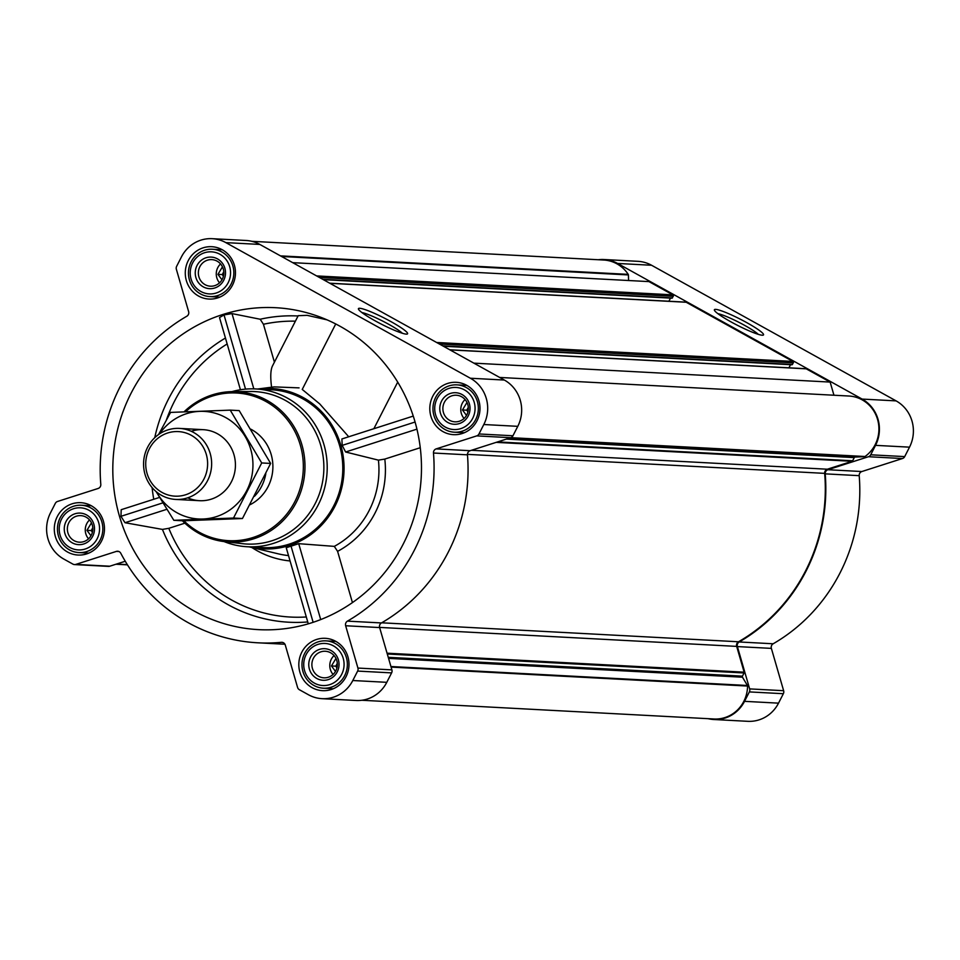 <?xml version="1.0" encoding="UTF-8"?>
<svg xmlns="http://www.w3.org/2000/svg" width="960" height="960" viewBox="0 0 960 960"><rect width="100%" height="100%" fill="white"/><g stroke="black" fill="none" stroke-linecap="round" stroke-linejoin="round"><path stroke-width="1.44" d="M361.896 312.552A24.54 3 -152.9 0 1 388.704 324.288A24.54 3 -152.9 0 1 402.372 333.264M403.188 544.14A161.196 154.32 -87 0 0 319.992 316.992A161.196 154.32 -87 0 0 113.04 460.488A161.196 154.32 -87 0 0 303.6 625.116A161.196 154.32 -87 0 0 403.188 544.14M327.036 319.848L307.152 315.336L298.212 315.684L272.436 366.036C270.564 369.984 270.276 377.04 271.572 387.216M274.416 362.16L263.436 324.264L260.184 319.236L232.008 313.596L224.016 314.916L219.516 317.58L240.432 389.76L219.516 317.58M159.588 497.4L121.2 509.7L120.96 516.312L124.992 522.72L162.432 529.404L168.804 528.324L184.884 523.164M249.096 546.852A80.34 76.908 -87 0 0 249.612 546.972A80.34 76.908 -87 0 0 334.944 506.28A80.34 76.908 -87 0 0 330.672 423.084A80.34 76.908 -87 0 0 258.012 388.968A80.34 76.908 -87 0 0 257.484 389.04M352.44 602.592L337.596 551.352L334.296 546.372L298.704 543.672L286.236 547.728L308.292 623.82L286.236 547.728M413.256 416.088L341.892 438.96L342.192 445.392L345.612 452.004L378.42 460.14L384.804 459.084L420.252 447.72M335.736 323.964L302.232 389.436L319.752 403.932L348.12 436.08M258.012 388.968L274.14 386.88L299.076 387.876M708.12 718.68A34.236 32.784 -87 0 0 713.82 719.508A34.236 32.784 -87 0 0 744.54 701.34L749.364 691.908A3.948 3.78 -87 0 0 749.652 688.896L737.388 646.584A3.948 3.78 -87 0 1 739.188 641.964A174.36 166.92 -87 0 0 825.216 473.856A3.948 3.78 -87 0 1 827.892 469.728L861.876 471.528L902.448 458.532A3.948 3.78 -87 0 0 904.692 456.6L909.516 447.156A34.236 32.784 -87 0 0 896.1 400.884L651.576 265.26A34.236 32.784 -87 0 0 637.92 261.324L603.936 259.512A34.236 32.784 -87 0 0 598.176 259.74M861.876 471.528A3.948 3.78 -87 0 0 859.2 475.668A174.36 166.92 -87 0 1 773.172 643.776A3.948 3.78 -87 0 0 771.372 648.384L783.636 690.708A3.948 3.78 -87 0 1 783.348 693.708L778.524 703.152A34.236 32.784 -87 0 1 747.804 721.32L713.82 719.508M188.256 260.604A26.208 25.092 93 0 1 211.764 246.708A26.208 25.092 93 0 1 235.428 274.212A26.208 25.092 93 0 1 208.992 299.052A26.208 25.092 93 0 1 188.256 260.604M57.264 516.6A26.208 25.092 93 0 1 80.772 502.692A26.208 25.092 93 0 1 104.436 530.196A26.208 25.092 93 0 1 77.988 555.036A26.208 25.092 93 0 1 57.264 516.6M301.788 652.224A26.208 25.092 93 0 1 325.296 638.316A26.208 25.092 93 0 1 348.96 665.82A26.208 25.092 93 0 1 322.512 690.66A26.208 25.092 93 0 1 301.788 652.224M432.78 396.228A26.208 25.092 93 0 1 456.288 382.32A26.208 25.092 93 0 1 479.952 409.824A26.208 25.092 93 0 1 453.504 434.664A26.208 25.092 93 0 1 432.78 396.228M116.376 551.4A3.948 3.78 -87 0 1 120.78 553.26A174.36 166.92 -87 0 0 257.88 642.804A174.36 166.92 -87 0 0 281.364 642.324A3.948 3.78 -87 0 1 285.3 645.096L297.564 687.408A3.948 3.78 -87 0 0 299.4 689.736L308.424 694.74A34.236 32.784 -87 0 0 322.08 698.676A34.236 32.784 -87 0 0 352.8 680.52L357.636 671.076A3.948 3.78 -87 0 0 357.924 668.064L345.648 625.752A3.948 3.78 -87 0 1 347.448 621.132A174.36 166.92 -87 0 0 433.476 453.024A3.948 3.78 -87 0 1 436.152 448.896L476.724 435.888A3.948 3.78 -87 0 0 478.968 433.968L483.804 424.524A34.236 32.784 -87 0 0 470.376 378.24L225.864 242.628A34.236 32.784 -87 0 0 212.196 238.68A34.236 32.784 -87 0 0 181.476 256.848L176.652 266.292A3.948 3.78 -87 0 0 176.364 269.292L188.628 311.616A3.948 3.78 -87 0 1 186.828 316.224A174.36 166.92 -87 0 0 100.8 484.332A3.948 3.78 -87 0 1 98.124 488.472L57.552 501.468A3.948 3.78 -87 0 0 55.308 503.4L50.484 512.844A34.236 32.784 -87 0 0 63.9 559.116L72.912 564.12A3.948 3.78 -87 0 0 75.792 564.408L116.376 551.4L118.956 551.532M361.824 700.26L714.036 718.992A33.192 31.776 -87 0 0 747.564 686.052A1.056 1.008 -87 0 0 747.42 685.488L742.476 677.208A1.056 1.008 -87 0 1 742.452 676.152L744.072 672.972A1.056 1.008 -87 0 0 744.144 672.18L736.68 646.392A3.948 3.78 -87 0 1 738.492 641.772A173.844 166.416 -87 0 0 824.664 473.364A3.948 3.78 -87 0 1 827.34 469.212L852.06 461.292A1.056 1.008 -87 0 0 852.66 460.776L854.28 457.608L506.328 439.104M323.244 279.6L671.976 298.188L673.284 296.28A1.056 1.008 -87 0 0 672.876 294.852L648.972 281.604L292.704 262.656M443.28 346.176L792.012 364.764L793.32 362.856A1.056 1.008 -87 0 0 792.912 361.44L686.208 302.256A1.056 1.008 -87 0 0 685.356 302.208M833.952 395.232L830.148 382.08L806.244 368.832A1.056 1.008 -87 0 0 805.392 368.784M830.148 382.08L473.88 363.144M74.496 564.576L108.48 566.388A3.948 3.78 -87 0 0 109.776 566.208L125.268 561.252M322.08 698.676L356.064 700.488A34.236 32.784 -87 0 0 386.784 682.32L391.608 672.888A3.948 3.78 -87 0 0 391.896 669.876L379.632 627.564A3.948 3.78 -87 0 1 381.432 622.944A174.36 166.92 -87 0 0 467.46 454.836A3.948 3.78 -87 0 1 470.136 450.708L510.708 437.7A3.948 3.78 -87 0 0 512.952 435.768L517.776 426.336A34.236 32.784 -87 0 0 504.36 380.052L259.836 244.428A34.236 32.784 -87 0 0 246.18 240.492L212.196 238.68M390.972 321.624A27.6 3.372 -152.9 0 1 407.196 334.056A27.6 3.372 -152.9 0 1 381.468 324.204A27.6 3.372 -152.9 0 1 358.44 309.096A27.6 3.372 -152.9 0 1 390.972 321.624M499.68 377.448L848.916 396.024A33.192 31.776 -87 0 1 877.764 420.132A33.192 31.776 -87 0 1 865.032 456.504A1.056 1.008 -87 0 1 864.492 456.684L855.144 457.044A1.056 1.008 -87 0 0 854.28 457.608M788.928 367.812L790.536 364.692M668.892 301.236L670.5 298.116M628.572 280.524L628.404 274.932A1.056 1.008 -87 0 0 628.224 274.368A33.192 31.776 -87 0 0 603.72 260.028L251.88 241.32M827.892 469.728L868.464 456.72A3.948 3.78 -87 0 0 870.708 454.8L875.532 445.356A34.236 32.784 -87 0 0 862.116 399.072L617.592 263.448A34.236 32.784 -87 0 0 603.936 259.512M746.916 322.716A27.6 3.372 -152.9 0 1 763.14 335.148A27.6 3.372 -152.9 0 1 737.412 325.296A27.6 3.372 -152.9 0 1 714.384 310.188A27.6 3.372 -152.9 0 1 746.916 322.716M231.996 391.62A79.02 75.648 93 0 1 255.756 388.944L271.332 389.772A79.02 75.648 93 0 1 342.684 472.704A79.02 75.648 93 0 1 262.944 547.584L247.356 546.756A79.02 75.648 93 0 1 224.028 541.572M416.928 429.144L345.612 452.004M415.08 422.028L342.192 445.392M162.912 502.86L120.96 516.312M166.884 509.292L124.992 522.72M232.008 313.596L253.824 388.872M224.016 314.916L245.532 389.124M290.904 545.628L313.128 622.308M298.704 543.672L320.712 619.584M185.544 411.792A73.944 70.788 93 0 1 284.112 415.932A73.944 70.788 93 0 1 282.516 518.964A73.944 70.788 93 0 1 183.864 520.752M250.812 429.18A42.144 40.344 93 0 1 272.892 467.124A42.144 40.344 93 0 1 249.984 504.756M184.02 411.852A75.252 72.048 93 0 1 232.764 391.62A75.252 72.048 93 0 1 304.872 470.688A75.252 72.048 93 0 1 224.784 541.668A75.252 72.048 93 0 1 182.412 520.764M232.764 391.62L250.608 391.488A76.332 73.08 93 0 1 323.76 471.696A76.332 73.08 93 0 1 242.52 543.684L224.784 541.668M255.756 388.944A79.02 75.648 93 0 1 327.096 471.864A79.02 75.648 93 0 1 247.356 546.756M437.112 398.628A21.072 20.172 93 0 1 472.044 397.308A21.072 20.172 93 0 1 455.544 429.552A21.072 20.172 93 0 1 437.112 398.628M441.564 401.1A15.804 15.132 93 0 1 467.76 400.104A15.804 15.132 93 0 1 455.376 424.284A15.804 15.132 93 0 1 441.564 401.1M435.648 397.44A23.7 22.692 93 0 1 456.924 384.864A23.7 22.692 93 0 1 478.32 409.74A23.7 22.692 93 0 1 454.404 432.204A23.7 22.692 93 0 1 435.648 397.44M192.6 263.016A21.072 20.172 93 0 1 227.52 261.684A21.072 20.172 93 0 1 211.02 293.928A21.072 20.172 93 0 1 192.6 263.016M197.04 265.476A15.804 15.132 93 0 1 223.236 264.48A15.804 15.132 93 0 1 210.864 288.672A15.804 15.132 93 0 1 197.04 265.476M191.136 261.816A23.7 22.692 93 0 1 212.4 249.24A23.7 22.692 93 0 1 233.796 274.116A23.7 22.692 93 0 1 209.88 296.592A23.7 22.692 93 0 1 191.136 261.816M61.596 519A21.072 20.172 93 0 1 96.528 517.68A21.072 20.172 93 0 1 80.028 549.924A21.072 20.172 93 0 1 61.596 519M66.048 521.472A15.804 15.132 93 0 1 92.232 520.476A15.804 15.132 93 0 1 79.86 544.656A15.804 15.132 93 0 1 66.048 521.472M60.132 517.812A23.7 22.692 93 0 1 81.396 505.236A23.7 22.692 93 0 1 102.804 530.112A23.7 22.692 93 0 1 78.888 552.576A23.7 22.692 93 0 1 60.132 517.812M306.12 654.624A21.072 20.172 93 0 1 341.04 653.292A21.072 20.172 93 0 1 324.54 685.548A21.072 20.172 93 0 1 306.12 654.624M310.56 657.084A15.804 15.132 93 0 1 336.756 656.088A15.804 15.132 93 0 1 324.384 680.28A15.804 15.132 93 0 1 310.56 657.084M304.656 653.436A23.7 22.692 93 0 1 325.92 640.86A23.7 22.692 93 0 1 347.328 665.736A23.7 22.692 93 0 1 323.4 688.2A23.7 22.692 93 0 1 304.656 653.436M444.384 402.3A13.308 12.744 93 0 1 468.348 409.212A13.308 12.744 93 0 1 454.908 421.824A13.308 12.744 93 0 1 444.384 402.3M464.076 418.452A13.308 12.744 93 0 1 465.072 399.564M466.98 402.456L462.456 409.956L466.5 415.416M468.312 407.28L466.824 410.196L462.456 409.956M466.824 410.196L467.904 412.008M313.392 658.296A13.308 12.744 93 0 1 337.344 665.208A13.308 12.744 93 0 1 323.916 677.82A13.308 12.744 93 0 1 313.392 658.296M333.072 674.448A13.308 12.744 93 0 1 334.08 655.56M335.988 658.452L331.452 665.952L335.496 671.412M68.868 522.672A13.308 12.744 93 0 1 92.82 529.584A13.308 12.744 93 0 1 79.392 542.196A13.308 12.744 93 0 1 68.868 522.672M88.548 538.824A13.308 12.744 93 0 1 89.556 519.936M91.464 522.828L86.94 530.328L90.972 535.788M199.86 266.688A13.308 12.744 93 0 1 223.824 273.588A13.308 12.744 93 0 1 210.396 286.2A13.308 12.744 93 0 1 199.86 266.688M219.552 282.828A13.308 12.744 93 0 1 220.548 263.952M222.468 266.844L217.932 274.344L221.976 279.804M223.788 271.668L222.3 274.572L217.932 274.344M222.3 274.572L223.38 276.384M92.796 527.652L91.308 530.568L86.94 530.328M91.308 530.568L92.388 532.38M337.32 663.276L335.832 666.18L331.452 665.952M335.832 666.18L336.912 667.992M717.84 313.644A24.54 3 -152.9 0 1 744.648 325.38A24.54 3 -152.9 0 1 758.316 334.356M254.448 496.332A42.144 40.344 -87 0 0 265.824 473.616M149.388 448.74A32.328 30.948 93 0 1 202.968 446.7A32.328 30.948 93 0 1 177.66 496.176A32.328 30.948 93 0 1 149.388 448.74M147.6 447.276A35.556 34.044 93 0 1 179.496 428.412A35.556 34.044 93 0 1 211.596 465.732A35.556 34.044 93 0 1 175.716 499.428A35.556 34.044 93 0 1 147.6 447.276M159.576 433.848A53.868 51.564 93 0 1 225.732 417.588A53.868 51.564 93 0 1 238.26 502.656A53.868 51.564 93 0 1 156.492 491.904M191.268 431.292A35.556 34.044 93 0 1 217.464 433.764A35.556 34.044 93 0 1 232.008 480.576A35.556 34.044 93 0 1 187.728 497.82M156.12 491.604L173.844 520.308L233.508 518.04L261.708 462.948L230.232 410.136L170.568 412.404L158.616 434.508M230.232 410.136L239.184 410.604L270.648 463.428L242.46 518.52L182.796 520.788L173.844 520.308M261.708 462.948L270.648 463.428M233.508 518.04L242.46 518.52M260.184 319.236A154.128 147.552 93 0 1 298.056 315.984M225.408 338.052A152.172 145.668 -87 0 0 154.752 437.676M152.1 487.596A152.172 145.668 -87 0 0 153.768 499.26M162.432 529.404A152.172 145.668 -87 0 0 307.704 621.948M249.612 546.972L278.16 553.812A85.728 82.068 -87 0 0 288.468 555.576M334.296 546.372A85.728 82.068 -87 0 0 378.42 460.14M263.436 324.264A148.884 142.524 93 0 1 295.404 321.168M227.124 343.98A146.916 140.652 -87 0 0 166.404 419.94M337.596 551.352A90.996 87.108 -87 0 0 384.804 459.084M168.804 528.324A146.916 140.652 -87 0 0 306.264 616.968M251.808 547.5A90.996 87.108 -87 0 0 290.028 560.952M852.06 461.292L496.152 442.368M827.34 469.212L471.42 450.288M672.876 294.852L316.608 275.916M686.208 302.256L329.94 283.308M792.912 361.44L436.644 342.492M806.244 368.832L449.976 349.884M75.792 564.408L109.776 566.208M281.364 642.324L282.42 642.384M352.8 680.52L386.784 682.32M357.636 671.076L391.608 672.888M357.924 668.064L391.896 669.876M345.648 625.752L379.632 627.564M347.448 621.132L381.432 622.944M433.476 453.024L467.46 454.836M436.152 448.896L470.136 450.708M476.724 435.888L510.708 437.7M478.968 433.968L512.952 435.768M483.804 424.524L517.776 426.336M470.376 378.24L504.36 380.052M225.864 242.628L259.836 244.428M744.144 672.18L387.06 653.184M736.68 646.392L379.596 627.408M115.944 564.24L127.464 564.852L116.04 564.204M127.32 564.624L116.544 564.048M747.564 686.052L391.092 667.092M747.42 685.488L390.936 666.528M742.476 677.208L388.572 658.38M742.452 676.152L388.26 657.312M744.072 672.972L387.3 654.012M738.492 641.772L381.684 622.8M824.664 473.364L467.448 454.368M852.66 460.776L497.604 441.9M855.144 457.044L507.948 438.588M864.492 456.684L510.228 437.856M865.032 456.504L510.792 437.664M792.492 364.488L442.776 345.888M793.32 362.856L439.44 344.04M672.456 297.912L322.74 279.312M673.284 296.28L319.404 277.464M628.404 274.932L281.58 256.488M628.224 274.368L280.488 255.876M744.54 701.34L778.524 703.152M749.364 691.908L783.348 693.708M749.652 688.896L783.636 690.708M737.388 646.584L771.372 648.384M739.188 641.964L773.172 643.776M825.216 473.856L859.2 475.668M868.464 456.72L902.448 458.532M870.708 454.8L904.692 456.6M875.532 445.356L909.516 447.156M862.116 399.072L896.1 400.884M617.592 263.448L651.576 265.26M397.704 382.104L373.86 428.712M257.88 642.804L284.94 644.244M805.824 368.712L449.784 349.776M792.012 364.764L443.388 346.224M685.788 302.136L329.748 283.2M671.976 298.188L323.352 279.648M454.404 432.204L464.328 432.732M456.924 384.864L466.848 385.392M209.88 296.592L219.804 297.12M212.4 249.24L222.324 249.768M78.888 552.576L88.8 553.104M81.396 505.236L91.32 505.764M323.4 688.2L333.324 688.728M325.92 640.86L335.844 641.388M175.716 499.428L199.5 500.688M179.496 428.412L203.268 429.672"/></g></svg>

